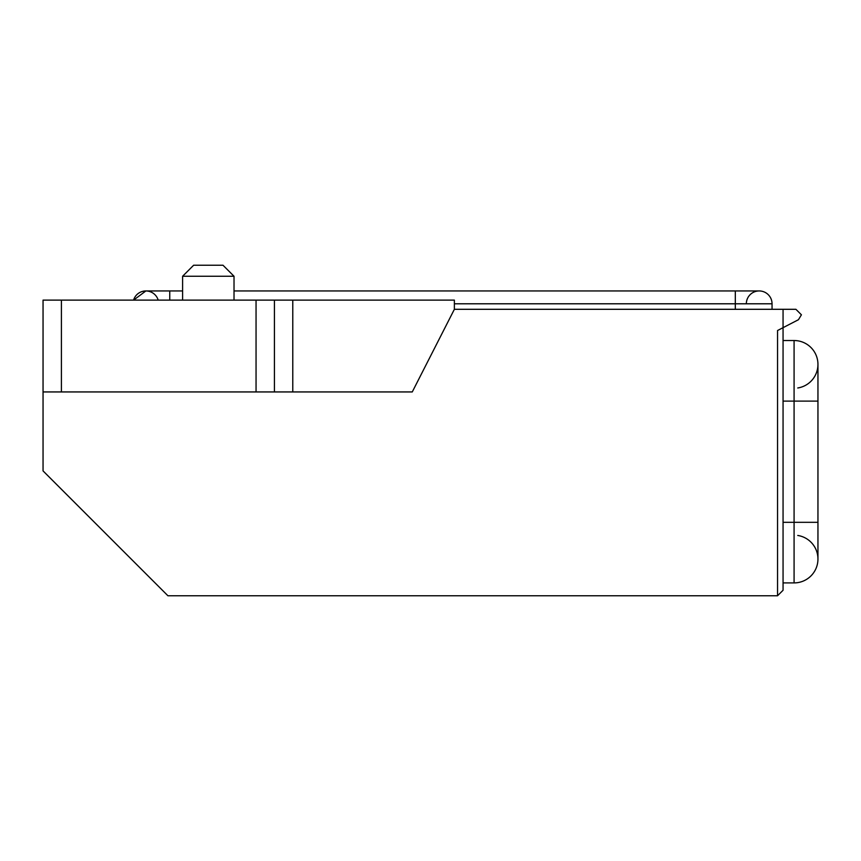<?xml version="1.0" encoding="UTF-8"?>
<svg xmlns="http://www.w3.org/2000/svg" width="861" height="861" viewBox="0 0 861 861"><rect width="100%" height="100%" fill="white"/><g stroke="black" fill="none" stroke-linecap="round" stroke-linejoin="round"><path stroke-width="1.29" d="M772.048 309.303L772.048 303.793A12.85 12.85 0 0 0 759.187 290.943A12.85 12.85 0 0 0 746.369 302.878A12.85 12.85 0 0 1 759.187 290.943A12.85 12.85 0 0 1 772.048 303.793A12.85 12.85 0 0 0 759.187 290.943L735.316 290.943L759.187 290.943M169.757 300.123L169.757 290.943L145.886 290.943L133.573 300.123A12.85 12.85 0 0 1 158.198 300.123M182.607 276.252L193.628 265.242L222.999 265.242L234.02 276.252L182.607 276.252L182.607 300.123M234.02 276.252L234.02 300.123M783.058 309.303L783.058 590.259L777.548 595.758L777.548 330.516L798.448 319.711L801.419 314.814L795.919 309.303L454.371 309.303L412.268 391.938L43.05 391.938L43.05 470.902L167.917 595.758L777.548 595.758M43.05 391.938L43.05 300.123L61.411 300.123L61.411 391.938M256.051 391.938L256.051 300.123L61.411 300.123M256.051 300.123L292.783 300.123L292.783 391.938M454.371 309.303L454.371 300.123L292.783 300.123M274.422 300.123L274.422 391.938M783.058 582.908L794.079 582.908A23.871 23.871 0 0 0 817.95 559.037A23.871 23.871 0 0 0 797.76 535.456M783.058 340.525L794.079 340.525A23.871 23.871 0 0 1 817.95 364.397A23.871 23.871 0 0 1 797.76 387.977M794.079 340.525A23.871 23.871 0 0 1 817.95 364.397A23.871 23.871 0 0 0 794.079 340.525L794.079 582.908A23.871 23.871 0 0 0 817.95 559.037L817.95 522.315L817.95 559.037M735.316 309.303L735.316 303.793L772.048 303.793M454.371 303.793L735.316 303.793L735.316 290.943L234.02 290.943M783.058 522.315L817.95 522.315L817.95 364.397M783.058 401.118L817.95 401.118M145.886 290.943L182.607 290.943"/></g></svg>
